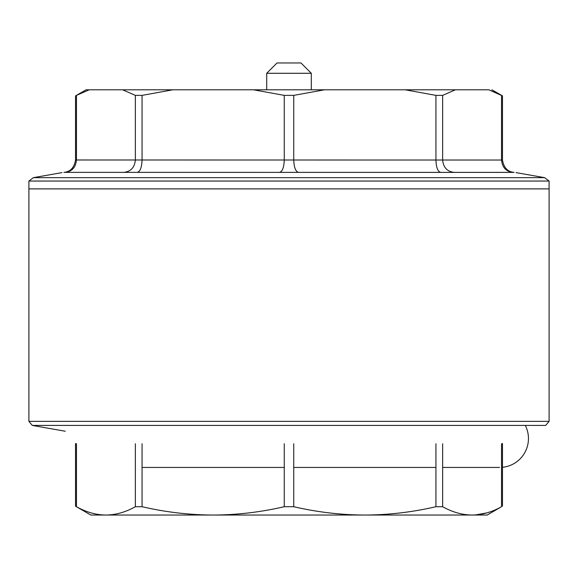 <?xml version="1.0" encoding="UTF-8"?>
<svg xmlns="http://www.w3.org/2000/svg" width="578" height="578" viewBox="0 0 578 578"><rect width="100%" height="100%" fill="white"/><g stroke="black" fill="none" stroke-linecap="round" stroke-linejoin="round"><path stroke-width="0.87" d="M172.815 89.8L86.071 89.8L75.523 95.89L76.462 95.377L76.462 159.983L502.477 160.034L502.477 95.89L488.8 89.8L172.815 89.8L142.065 95.377L142.065 159.983C141.762 167.454 140.179 171.579 137.326 172.367L65.018 172.367C71.918 171.579 75.732 167.454 76.462 159.983L75.523 160.034L75.523 95.89M488.8 89.8C492.969 89.8 492.969 89.8 488.8 89.8L501.538 95.377L501.538 159.983C502.268 167.454 506.082 171.579 512.982 172.367L454.077 172.367C447.177 171.579 443.362 167.454 442.64 159.983L442.64 95.377L455.37 89.8M405.185 89.8L435.935 95.377L442.64 95.377M324.489 89.8L293.74 95.377L293.74 159.983C294.036 167.454 295.618 171.579 298.479 172.367L279.528 172.367C282.382 171.579 283.964 167.454 284.26 159.983L284.26 95.377L253.511 89.8M89.2 89.8L76.462 95.377M64.815 172.367L123.923 172.367C130.823 171.579 134.638 167.454 135.36 159.983L135.36 95.377L122.63 89.8M135.36 95.377L142.065 95.377M284.26 95.377L293.74 95.377M514.08 172.396L456.598 172.367L512.982 172.367M440.674 172.367L298.479 172.367L440.674 172.367C437.792 171.63 436.217 167.504 435.935 159.983L435.935 95.377M502.477 160.034C503.821 167.757 507.708 171.876 514.145 172.396L121.402 172.367M65.018 172.367L63.855 172.396C70.292 171.876 74.179 167.757 75.523 160.034M61.947 172.62L33.401 177.656L544.599 177.656L516.053 172.62M28.9 181.051L549.1 181.051L549.1 188.883L28.9 188.883L28.9 181.051L33.401 177.656M544.599 177.656L549.1 181.051M28.9 188.883L549.1 188.883L549.1 421.362L545.69 425.422L32.31 425.422L28.9 421.362L28.9 188.883M65.285 431.239L32.31 425.422M472.089 515.041C462.263 514.962 452.444 512.187 442.64 506.718L435.935 506.718C412.295 512.187 388.589 514.962 364.834 515.041L487.175 515.041L501.538 506.718C491.741 512.187 481.929 514.962 472.089 515.041C492.167 515.041 492.167 515.041 472.089 515.041L90.825 515.041L75.523 506.205L76.462 506.718L76.462 443.738M475.499 514.926L486.864 512.888M102.393 515.041L213.166 515.041C189.44 514.962 165.742 512.187 142.065 506.718L135.36 506.718C125.571 512.187 115.752 514.962 105.911 515.041C96.085 514.962 86.267 512.187 76.462 506.718M501.538 467.378A28.9 28.9 -90 0 0 525.308 425.422A28.9 28.9 -90 0 1 501.538 467.378M142.065 467.443L284.26 467.443M293.74 467.443L435.935 467.443M442.64 467.443L499.558 467.443M364.834 515.041C341.114 514.962 317.409 512.187 293.74 506.718L284.26 506.718C260.62 512.187 236.922 514.962 213.166 515.041M502.477 506.205L502.477 443.434M311.296 89.8L311.296 73.283L300.972 62.959L277.028 62.959L266.704 73.283L311.296 73.283M266.704 73.283L266.704 89.8M549.1 421.362L28.9 421.362M501.538 506.718L501.538 443.738M442.64 443.738L442.64 506.718M135.36 506.718L135.36 443.738M142.065 506.718L142.065 443.738M284.26 506.718L284.26 443.738M293.74 506.718L293.74 443.738M435.935 506.718L435.935 443.738M491.929 89.8L502.477 95.89M454.077 172.367L513.185 172.367M75.523 443.442L75.523 506.205"/></g></svg>
